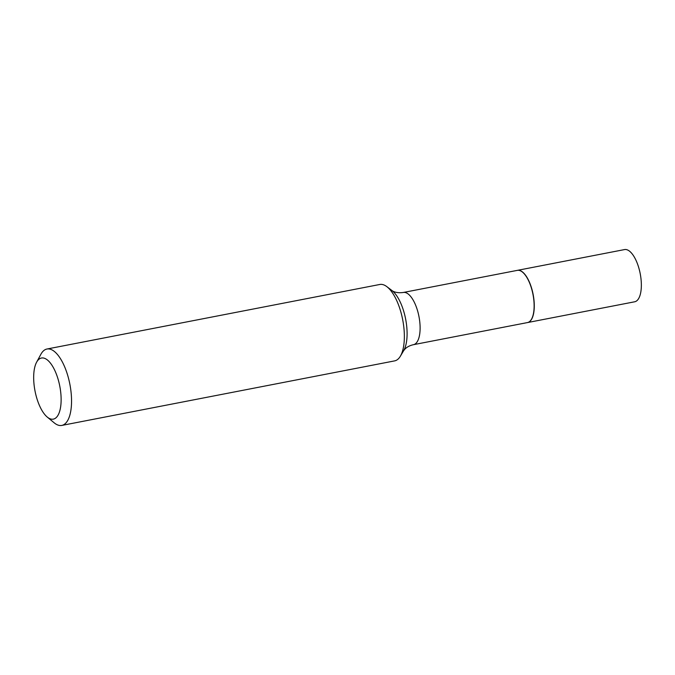 <?xml version="1.0" encoding="UTF-8"?>
<svg xmlns="http://www.w3.org/2000/svg" width="675" height="675" viewBox="0 0 675 675"><rect width="100%" height="100%" fill="white"/><g stroke="black" fill="none" stroke-linecap="round" stroke-linejoin="round"><path stroke-width="1.01" d="M527.538 322.566A26.595 10.775 -101 0 0 527.614 322.549L634.686 301.784A26.595 10.775 -101 0 0 637.403 300.215A26.595 10.775 -101 0 0 639.394 270.017A26.595 10.775 -101 0 0 624.561 249.573L517.489 270.337A26.595 10.775 -101 0 0 517.413 270.346M527.614 322.549A26.595 10.775 -101 0 0 530.331 320.971A26.595 10.775 -101 0 0 532.322 290.773A26.595 10.775 -101 0 0 517.489 270.337M403.321 292.469A26.595 10.775 -101 0 1 418.154 312.913A26.595 10.775 -101 0 1 416.163 343.111A26.595 10.775 -101 0 1 413.446 344.689L527.47 322.574A26.595 10.775 -101 0 0 530.187 321.005A26.595 10.775 -101 0 0 531.63 318.963A26.595 10.775 -101 0 0 532.98 294.418A26.595 10.775 -101 0 0 522.551 272.16A26.595 10.775 -101 0 0 517.345 270.363L403.321 292.469C395.398 293.608 391.812 290.478 391.947 290.528L386.851 286.656A38.922 15.77 -101 0 0 379.797 284.479L46.972 349.017A38.922 15.77 -101 0 0 42.998 351.321A38.922 15.77 -101 0 0 40.88 354.299L36.593 362.239A31.134 12.614 -101 0 0 35.016 390.977A31.134 12.614 -101 0 0 47.225 417.04A31.134 12.614 -101 0 0 56.506 417.293A31.134 12.614 -101 0 0 57.67 377.84A31.134 12.614 -101 0 0 38.289 359.859A31.134 12.614 -101 0 0 36.593 362.239M47.225 417.04L54.16 422.803A38.922 15.77 -101 0 0 61.788 425.427A38.922 15.77 -101 0 0 65.77 423.115A38.922 15.77 -101 0 0 68.681 378.928A38.922 15.77 -101 0 0 46.972 349.017M61.788 425.427L394.613 360.889A38.922 15.77 -101 0 0 398.587 358.585A38.922 15.77 -101 0 0 400.343 356.24A38.922 15.77 -101 0 0 402.68 319.688A38.922 15.77 -101 0 0 386.851 286.656M531.672 318.878A26.426 10.707 -101 0 0 531.723 318.794A26.426 10.707 -101 0 0 533.064 294.401A26.426 10.707 -101 0 0 522.703 272.278A26.426 10.707 -101 0 0 522.627 272.219M413.446 344.689C409.742 345.532 406.873 347.034 404.831 349.203L403.616 350.738A33.674 13.643 -101 0 0 405.641 319.115A33.674 13.643 -101 0 0 391.947 290.528M403.616 350.738L400.343 356.24"/></g></svg>
